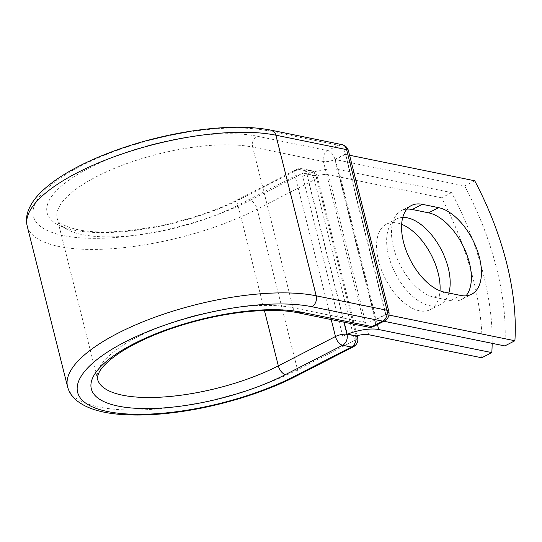 <?xml version="1.0" encoding="UTF-8"?>
<svg xmlns="http://www.w3.org/2000/svg" width="542" height="542" viewBox="0 0 542 542"><rect width="100%" height="100%" fill="white"/><g stroke="black" fill="none" stroke-linecap="round" stroke-linejoin="round"><path stroke-width="0.41" stroke-dasharray="2.71 2.03" d="M440.016 290.81A48.014 25.847 -117.2 0 1 430.267 309.624A48.014 25.847 -117.2 0 1 378.54 260.831A48.014 25.847 -117.2 0 1 386.412 224.198A48.014 25.847 -117.2 0 1 401.663 224.327M448.844 293.032A48.014 25.847 -117.2 0 1 440.341 304.455A48.014 25.847 -117.2 0 1 388.614 255.661A48.014 25.847 -117.2 0 1 396.487 219.022A48.014 25.847 -117.2 0 1 402.767 217.437M492.177 343.343A209.978 113.034 62.8 0 0 451.628 192.627L338.526 169.551A26.206 8.747 165.9 0 0 307.341 174.178L315.498 175.845L306.643 173.731L343.926 322.158M451.628 192.627L441.554 197.796A209.978 113.034 -117.2 0 1 481.736 357.774M441.554 197.796L328.452 174.72A12.764 4.261 165.9 0 0 316.074 175.994A8.401 2.805 165.9 0 0 315.498 175.845M347.524 334.157A26.206 8.747 165.9 0 0 342.801 336.297L302.619 176.319A26.206 8.747 -14.1 0 1 307.341 174.178L306.941 174.097L344.143 322.205M356.257 335.972L316.074 175.994M342.801 336.297L347.124 334.075M302.619 176.319L306.941 174.097M335.281 159.551L375.464 319.529L385.538 314.36L345.356 154.382L335.281 159.551L464.643 185.947A209.978 113.034 -117.2 0 1 504.826 345.925M406.906 209.131A48.014 25.847 62.8 0 0 401.337 210.675A48.014 25.847 62.8 0 0 396.31 256.319A48.014 25.847 62.8 0 0 434.291 297.294L450.619 300.62A48.014 25.847 62.8 0 0 461.52 299.441A48.014 25.847 62.8 0 0 466.025 295.817M474.717 180.777L464.643 185.947M345.356 154.382L349.583 155.242M375.464 319.529L383.912 321.257M385.538 314.36L388.919 315.051M338.526 169.551L377.462 324.563M328.452 174.72L368.635 334.699M296.156 376.182A8.401 4.519 62.8 0 0 297.531 369.773L354.678 340.437A8.401 4.519 -117.2 0 1 353.303 346.846M67.547 386.69A144.606 48.265 165.9 0 0 153.264 409.264A144.606 48.265 165.9 0 0 297.531 369.773L257.186 209.151L314.333 179.822L354.678 340.437A8.401 2.805 -14.1 0 0 357.612 337.327M27.202 226.068A144.606 48.265 165.9 0 0 112.919 248.642A144.606 48.265 165.9 0 0 257.186 209.151A8.401 4.519 62.8 0 0 250.045 200.411L307.192 171.076A8.401 4.519 -117.2 0 1 314.333 179.822A8.401 2.805 -14.1 0 0 317.266 176.712A8.401 8.401 0 0 0 310.803 170.527A8.401 6.497 101.5 0 1 315.417 175.527A8.401 2.805 -14.1 0 1 317.266 176.712L357.198 335.694M264.428 310.512L237.985 205.235A113.664 37.94 165.9 0 1 124.585 236.278A113.664 37.94 165.9 0 1 57.201 218.534A113.664 37.94 165.9 0 1 125.636 164.023A113.664 37.94 165.9 0 1 252.667 147.099A8.401 6.497 -78.5 0 1 257.037 136.191A122.065 40.738 165.9 0 0 89.762 167.708A122.065 40.738 165.9 0 0 73.997 230.14A122.065 40.738 165.9 0 0 241.271 198.623A8.401 4.519 62.8 0 0 239.368 198.826A8.401 4.519 62.8 0 0 237.985 205.235L295.133 175.906A8.401 4.519 -117.2 0 1 296.515 169.497A8.401 4.519 -117.2 0 1 298.418 169.287L307.192 171.076A8.401 6.497 101.5 0 1 310.803 170.527L302.023 168.738A8.401 6.497 101.5 0 1 306.643 173.731A8.401 2.805 -14.1 0 0 295.133 175.906L331.223 319.57M241.271 198.623L298.418 169.287A8.401 6.497 101.5 0 1 302.023 168.738A8.401 8.401 0 0 0 296.515 169.497L239.368 198.826C193.203 223.406 113.495 238.372 76.32 229.32C59.816 225.303 57.77 220.567 57.201 218.534L97.546 379.149A113.664 37.94 165.9 0 1 165.981 324.638A113.664 37.94 165.9 0 1 293.012 307.714A8.401 6.497 -78.5 0 0 297.633 312.714M271.244 130.195A8.401 6.497 -78.5 0 0 267.64 130.751A136.205 45.46 165.9 0 0 80.988 165.92A136.205 45.46 165.9 0 0 63.4 235.58A136.205 45.46 165.9 0 0 250.045 200.411M342.002 144.633A8.401 6.497 -78.5 0 0 338.398 145.181L327.795 150.629A8.401 6.497 -78.5 0 0 323.425 161.536L252.667 147.099L293.012 307.714L363.77 322.151A8.401 6.497 -78.5 0 0 368.391 327.151M267.64 130.751L338.398 145.181A8.401 4.519 62.8 0 1 345.539 153.928L385.884 314.543L375.281 319.983L334.936 159.368L345.539 153.928A8.401 2.805 -14.1 0 0 348.472 150.818M257.037 136.191L327.795 150.629A8.401 4.519 62.8 0 1 334.936 159.368A8.401 2.805 -14.1 0 1 323.425 161.536L363.77 322.151A8.401 2.805 -14.1 0 0 375.281 319.983A8.401 4.519 62.8 0 1 373.905 326.392M434.291 297.294L444.365 292.118M450.619 300.62L460.693 295.451M384.502 320.952A8.401 4.519 62.8 0 0 385.884 314.543A8.401 2.805 -14.1 0 0 388.817 311.433M440.341 304.455L430.267 309.624M396.487 219.022L386.412 224.198M401.337 210.675L411.412 205.506M461.52 299.441L471.594 294.272"/><path stroke-width="0.81" d="M479.467 257.633A48.014 25.847 62.8 0 0 438.641 207.654L422.313 204.327A48.014 25.847 62.8 0 0 411.412 205.506A48.014 25.847 62.8 0 0 406.385 251.142A48.014 25.847 62.8 0 0 444.365 292.118L460.693 295.451A48.014 25.847 62.8 0 0 471.594 294.272A48.014 25.847 62.8 0 0 479.467 257.633M466.025 295.817A48.014 25.847 62.8 0 0 469.392 262.802A48.014 25.847 62.8 0 0 428.566 212.83L412.238 209.497A48.014 25.847 62.8 0 0 406.906 209.131M401.663 224.327A48.014 25.847 -117.2 0 1 438.139 272.992A48.014 25.847 -117.2 0 1 440.016 290.81M402.767 217.437A48.014 25.847 -117.2 0 1 448.214 267.823A48.014 25.847 -117.2 0 1 448.844 293.032M491.811 352.605L378.709 329.529A26.206 8.747 165.9 0 0 347.524 334.157L355.681 335.823A8.401 2.805 -14.1 0 1 356.257 335.972A12.764 4.261 165.9 0 1 368.635 334.699L481.736 357.774L491.811 352.605A209.978 113.034 62.8 0 0 492.177 343.343M344.143 322.205L347.124 334.075L347.524 334.157M349.583 155.242L474.717 180.777A209.978 113.034 -117.2 0 1 514.9 340.749L504.826 345.925L383.912 321.257M388.919 315.051L514.9 340.749M428.566 212.83L438.641 207.654M377.462 324.563L378.709 329.529M343.926 322.158L346.988 334.353L355.681 335.823M264.428 310.512L278.331 365.85A8.401 4.519 62.8 0 0 285.471 374.597A122.065 40.738 165.9 0 1 118.203 406.114A122.065 40.738 165.9 0 1 133.962 343.682A122.065 40.738 165.9 0 1 301.237 312.165A8.401 6.497 -78.5 0 1 297.633 312.714L368.391 327.151A8.401 6.497 -78.5 0 0 371.995 326.602L382.598 321.162A8.401 6.497 -78.5 0 0 386.968 310.248L316.21 295.81L275.864 135.195A144.606 48.265 165.9 0 0 114.26 156.719A144.606 48.265 165.9 0 0 27.202 226.068L67.547 386.69A144.606 48.265 165.9 0 1 154.605 317.334A144.606 48.265 165.9 0 1 316.21 295.81A8.401 6.497 -78.5 0 1 311.84 306.725A136.205 45.46 165.9 0 0 125.188 341.894A136.205 45.46 165.9 0 0 107.601 411.554A136.205 45.46 165.9 0 0 294.245 376.385A8.401 4.519 62.8 0 0 296.156 376.182L353.303 346.846A8.401 4.519 -117.2 0 1 351.392 347.049L342.619 345.261A8.401 4.519 -117.2 0 1 335.478 336.521L331.223 319.57M294.245 376.385L351.392 347.049A8.401 6.497 101.5 0 0 355.762 336.142A8.401 2.805 -14.1 0 1 357.612 337.327L357.198 335.694M297.633 312.714C284.95 310.146 268.866 309.726 249.381 311.467C232.735 313.025 215.553 316.081 197.85 320.62C175.283 326.48 155.175 333.825 137.519 342.639C125.873 348.526 116.571 354.427 109.606 360.349C104.64 364.644 101.225 368.465 99.362 371.805C97.336 376.5 96.733 378.946 97.546 379.149A113.664 37.94 165.9 0 0 164.924 396.893A113.664 37.94 165.9 0 0 278.331 365.85L335.478 336.521A8.401 2.805 -14.1 0 1 346.988 334.353A8.401 6.497 101.5 0 1 342.619 345.261L285.471 374.597M311.84 306.725L382.598 321.162A8.401 4.519 62.8 0 0 384.502 320.952A8.401 8.401 0 0 0 388.817 311.433A8.401 2.805 -14.1 0 0 386.968 310.248L346.623 149.633L275.864 135.195A8.401 6.497 -78.5 0 0 271.244 130.195C253.385 126.672 231.685 126.32 206.143 129.138C189.666 130.988 172.851 134.03 155.69 138.264C129.111 144.897 105.08 153.427 83.597 163.86C64.925 172.986 50.494 182.654 40.298 192.857C34.349 198.799 30.25 204.971 27.994 211.38C26.307 216.292 26.043 221.19 27.202 226.068M301.237 312.165L371.995 326.602A8.401 4.519 62.8 0 0 373.905 326.392L384.502 320.952M388.817 311.433L348.472 150.818A8.401 2.805 -14.1 0 0 346.623 149.633A8.401 6.497 -78.5 0 0 342.002 144.633L271.244 130.195M412.238 209.497L422.313 204.327M67.547 386.69C68.827 391.534 71.375 395.728 75.182 399.258C85.426 408.37 102.065 413.526 125.114 414.711C141.455 415.606 159.605 414.65 179.558 411.839C219.964 406.202 264.13 392.72 296.156 376.182M353.303 346.846A8.401 8.401 0 0 0 357.612 337.327M368.391 327.151A8.401 8.401 0 0 0 373.905 326.392M348.472 150.818A8.401 8.401 0 0 0 342.002 144.633"/></g></svg>
